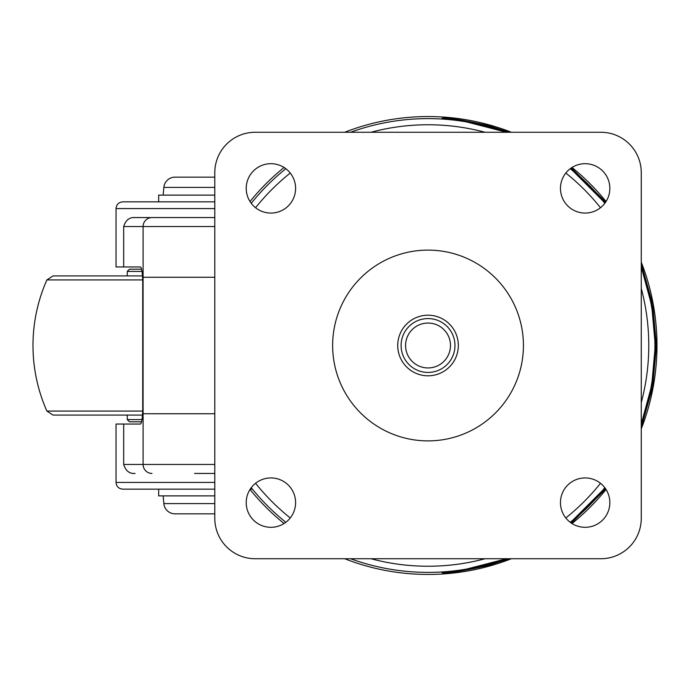 <?xml version="1.0" encoding="UTF-8"?>
<svg xmlns="http://www.w3.org/2000/svg" width="691" height="691" viewBox="0 0 691 691"><rect width="100%" height="100%" fill="white"/><g stroke="black" fill="none" stroke-linecap="round" stroke-linejoin="round"><path stroke-width="1.04" d="M142.493 415.084L53.043 415.084L46.893 411.085L142.683 411.085L46.893 411.085A161.608 161.608 0 0 1 46.893 279.915L53.043 275.916L142.493 275.916M142.683 279.915L46.893 279.915M141.569 421.812L129.502 421.812L127.256 419.575L142.009 419.575M142.009 271.425L127.256 271.425L129.502 269.188L141.569 269.188M523.424 345.5A95.393 95.393 0 0 1 428.031 440.893A95.393 95.393 0 0 1 332.639 345.5A95.393 95.393 0 0 1 428.031 250.107A95.393 95.393 0 0 1 523.424 345.5M397.731 345.5A30.3 30.3 0 0 0 428.031 375.8A30.3 30.3 0 0 0 458.332 345.5A30.3 30.3 0 0 0 428.031 315.2A30.3 30.3 0 0 0 397.731 345.5M246.221 188.375A24.695 24.695 0 0 0 270.907 213.07A24.695 24.695 0 0 0 295.601 188.375A24.695 24.695 0 0 0 270.907 163.689A24.695 24.695 0 0 0 246.221 188.375M246.221 502.625A24.695 24.695 0 0 0 270.907 527.311A24.695 24.695 0 0 0 295.601 502.625A24.695 24.695 0 0 0 270.907 477.93A24.695 24.695 0 0 0 246.221 502.625M560.461 188.375A24.695 24.695 0 0 0 585.147 213.07A24.695 24.695 0 0 0 609.842 188.375A24.695 24.695 0 0 0 585.147 163.689A24.695 24.695 0 0 0 560.461 188.375M560.461 502.625A24.695 24.695 0 0 0 585.147 527.311A24.695 24.695 0 0 0 609.842 502.625A24.695 24.695 0 0 0 585.147 477.93A24.695 24.695 0 0 0 560.461 502.625M214.797 518.336L214.797 172.664A40.406 40.406 0 0 1 255.195 132.266L600.868 132.266A40.406 40.406 0 0 1 641.265 172.664L641.265 518.336A40.406 40.406 0 0 1 600.868 558.734L255.195 558.734A40.406 40.406 0 0 1 214.797 518.336M163.171 495.888L163.845 503.601A11.22 11.22 0 0 0 175.022 513.845L214.167 513.845A11.22 11.22 0 0 0 214.797 513.828M158.68 489.15L158.68 495.888L214.797 495.888M214.797 208.578L116.036 208.578C116.434 204.493 118.679 202.247 122.765 201.85L158.68 201.85L158.68 195.112L214.797 195.112M214.797 177.172A11.22 11.22 0 0 0 214.167 177.155L175.022 177.155A11.22 11.22 0 0 0 163.845 187.399L163.171 195.112M250.323 488.986L252.414 489.15M214.797 489.15L122.765 489.15C118.679 488.753 116.434 486.507 116.036 482.422L214.797 482.422M122.765 201.85L214.797 201.85M489.254 126.643A8.974 2.678 -74.8 0 0 488.416 125.581L509.042 132.266M571.371 167.887L605.687 202.092M641.265 263.694L652.632 303.971L656.45 345.5L652.589 387.254L641.265 427.297M214.797 217.561L151.994 217.561L214.797 217.561M214.797 277.272L143.097 277.272L143.097 226.536L123.689 226.536L123.689 266.942L116.036 266.942L116.036 208.578M123.689 226.536C125.693 220.118 129.493 217.121 135.073 217.561L151.994 217.561A8.974 8.897 -90 0 0 143.097 226.536L214.797 226.536M214.797 473.439L194.594 473.439M135.073 473.439C129.485 473.871 125.684 470.873 123.689 464.464L123.689 424.058L116.036 424.058L116.036 482.422M123.689 266.942L140.351 266.942C141.638 267.296 142.424 272.116 142.717 281.384L142.717 409.616C142.424 418.876 141.638 423.687 140.351 424.058L123.689 424.058M443.173 118.403L471.858 122.445L491.482 127.282L506.572 132.266L461.51 120.605L442.05 118.239C447.189 117.461 462.642 119.906 488.416 125.581M605.679 488.908L571.379 523.113M509.042 558.734L488.416 565.419C462.616 571.094 447.163 573.539 442.05 572.761L461.536 570.395L506.572 558.734L484.581 565.627L472.834 568.356L443.173 572.597M214.797 413.728L143.097 413.728L143.097 277.272M250.012 201.53A228.946 228.946 0 0 1 284.061 167.481A228.946 228.946 0 0 0 250.012 201.53M344.679 132.266A228.946 228.946 0 0 1 511.383 132.266A228.946 228.946 0 0 0 344.679 132.266M572.001 167.481A228.946 228.946 0 0 1 606.05 201.53A228.946 228.946 0 0 0 572.001 167.481M641.265 262.148A228.946 228.946 0 0 1 641.265 428.852A228.946 228.946 0 0 0 641.265 262.148M606.05 489.47A228.946 228.946 0 0 1 572.001 523.519A228.946 228.946 0 0 0 606.05 489.47M511.383 558.734A228.946 228.946 0 0 1 344.679 558.734A228.946 228.946 0 0 0 511.383 558.734M284.061 523.519A228.946 228.946 0 0 1 250.012 489.47A228.946 228.946 0 0 0 284.061 523.519M489.254 564.357A8.974 2.678 74.8 0 1 488.416 565.419M442.05 572.761L443.268 572.597M443.268 118.403L442.05 118.239M401.1 345.5A26.932 26.932 0 0 1 428.031 318.568A26.932 26.932 0 0 1 454.963 345.5A26.932 26.932 0 0 1 428.031 372.432A26.932 26.932 0 0 1 401.1 345.5M450.48 345.5A22.449 22.449 0 0 0 428.031 323.051A22.449 22.449 0 0 0 405.582 345.5A22.449 22.449 0 0 0 428.031 367.949A22.449 22.449 0 0 0 450.48 345.5M163.845 503.601L214.797 503.601M570.524 522.508A227.244 227.244 0 0 0 605.04 487.993L570.524 522.517M655.275 345.5L651.743 305.612L641.265 266.959A227.244 227.244 0 0 1 655.275 345.5L651.743 385.388L641.265 424.041A227.244 227.244 0 0 0 655.275 345.5L656.45 345.5M641.265 267.987A226.881 226.881 0 0 1 641.265 423.013M604.824 487.699A226.881 226.881 0 0 1 570.23 522.292M505.536 558.734A226.881 226.881 0 0 1 350.518 558.734M285.832 522.292A226.881 226.881 0 0 1 251.239 487.699M255.566 483.277A220.74 220.74 0 0 0 290.255 517.965M370.963 558.734A220.74 220.74 0 0 0 485.099 558.734M565.808 517.965A220.74 220.74 0 0 0 600.496 483.277M641.265 402.568A220.74 220.74 0 0 0 641.265 288.432M605.04 203.007A227.244 227.244 0 0 0 570.524 168.492L605.04 203.007M251.239 203.301A226.881 226.881 0 0 1 285.832 168.708M350.518 132.266A226.881 226.881 0 0 1 505.536 132.266M570.23 168.708A226.881 226.881 0 0 1 604.824 203.301M123.689 464.464L143.097 464.464L143.097 413.728M600.496 207.723A220.74 220.74 0 0 0 565.808 173.035M485.099 132.266A220.74 220.74 0 0 0 370.963 132.266M290.255 173.035A220.74 220.74 0 0 0 255.566 207.723M151.994 473.439A8.974 8.897 90 0 1 143.097 464.464L214.797 464.464M163.845 187.399L214.797 187.399M127.256 415.084L127.256 419.575M127.256 275.916L127.256 271.425"/></g></svg>
